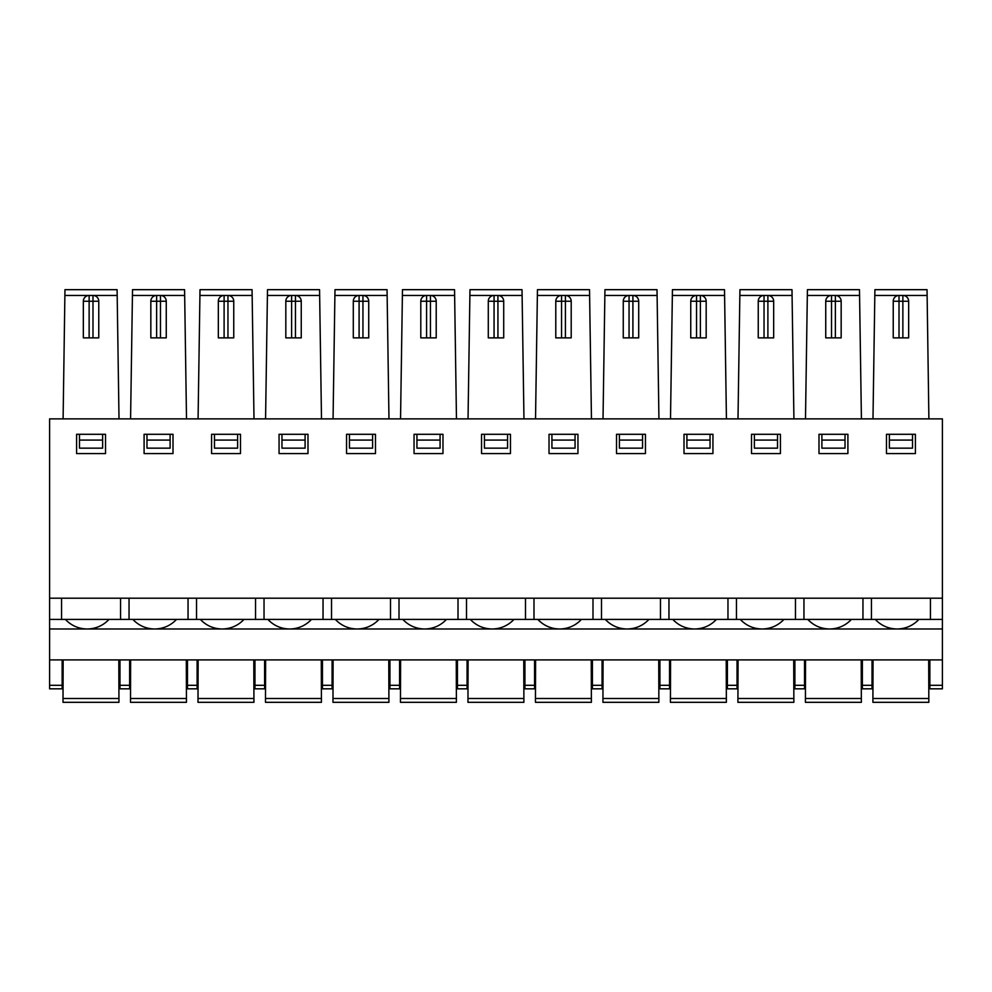 <?xml version="1.0" encoding="UTF-8"?>
<svg xmlns="http://www.w3.org/2000/svg" width="992" height="992" viewBox="0 0 992 992"><rect width="100%" height="100%" fill="white"/><g stroke="black" fill="none" stroke-linecap="round" stroke-linejoin="round"><path stroke-width="1.49" d="M456.258 659.903L456.407 702.324L456.394 698.504L400.47 698.504L400.458 702.324L400.47 699.162L400.458 702.324L456.407 702.324M389.943 659.903L389.943 688.832L399.59 688.832L399.59 659.903M416.938 440.076L416.938 448.161L440.076 448.161L440.076 440.076L416.938 440.076L416.938 434.298M402.405 293.669L402.479 289.676L454.547 289.676L456.469 418.872M402.479 289.676L402.392 295.455L426.597 295.455M446.487 619.417C440.609 625.568 433.43 628.754 424.923 628.99L491.871 628.99C483.377 628.754 476.185 625.568 470.307 619.417M378.994 619.417C373.116 625.568 365.936 628.754 357.43 628.99L424.378 628.99C415.884 628.754 408.692 625.568 402.826 619.417M442.978 434.298L442.978 453.58L414.048 453.58L414.048 434.298L442.978 434.298M440.076 434.298L440.076 440.076M49.6 598.201L49.6 418.872L942.4 418.872L942.4 598.201L49.6 598.201L49.6 619.417L61.566 619.417L61.566 598.201M458.006 598.201L458.006 619.417L399.007 619.417L399.007 598.201M390.513 598.201L390.513 619.417L264.033 619.417L264.033 598.201M399.007 619.417L390.513 619.417M334.924 293.669L334.986 289.676L387.054 289.676L388.976 418.872M918.914 619.417C913.049 625.568 905.857 628.754 897.351 628.99L942.4 628.99L942.4 659.903L49.6 659.903L49.6 628.99L86.936 628.99C78.43 628.754 71.238 625.568 65.373 619.417M109.033 619.417C103.156 625.568 95.976 628.754 87.47 628.99L154.417 628.99C145.923 628.754 138.731 625.568 132.866 619.417M176.526 619.417C170.649 625.568 163.469 628.754 154.963 628.99L221.91 628.99C213.416 628.754 206.224 625.568 200.347 619.417M244.007 619.417C238.142 625.568 230.95 628.754 222.456 628.99L289.404 628.99C280.897 628.754 273.718 625.568 267.84 619.417M311.5 619.417C305.635 625.568 298.443 628.754 289.937 628.99L356.897 628.99C348.39 628.754 341.198 625.568 335.333 619.417M513.98 619.417C508.102 625.568 500.91 628.754 492.416 628.99L559.364 628.99C550.858 628.754 543.678 625.568 537.8 619.417M581.461 619.417C575.596 625.568 568.404 628.754 559.91 628.99L626.857 628.99C618.351 628.754 611.171 625.568 605.294 619.417M648.954 619.417C643.076 625.568 635.897 628.754 627.39 628.99L694.338 628.99C685.844 628.754 678.652 625.568 672.787 619.417M716.447 619.417C710.57 625.568 703.39 628.754 694.884 628.99L761.831 628.99C753.337 628.754 746.145 625.568 740.268 619.417M783.94 619.417C778.063 625.568 770.871 628.754 762.377 628.99L829.324 628.99C820.818 628.754 813.638 625.568 807.761 619.417M851.421 619.417C845.556 625.568 838.364 628.754 829.87 628.99L896.818 628.99C888.311 628.754 881.132 625.568 875.254 619.417M95.877 296.236A5.791 5.791 0 0 0 92.988 295.455A5.791 5.791 180 0 1 98.766 301.246L98.766 337.875L83.34 337.875L83.34 301.246A5.791 5.791 180 0 1 89.131 295.455A5.791 5.791 0 0 0 86.242 296.236M83.34 301.246L89.131 301.246L89.131 295.455L92.988 295.455L92.988 301.246L98.766 301.246M874.845 293.669L874.907 289.676L927.036 289.676L928.896 418.872L63.104 418.872L64.964 289.676L117.093 289.676L117.18 295.455L117.093 289.676M92.975 295.455L117.18 295.455L119.015 418.872M468.038 418.872L469.972 289.676L522.028 289.676L523.962 418.872M469.898 293.669L469.972 289.676M491.176 296.236A5.791 5.791 0 0 1 494.066 295.455L497.934 295.455A5.791 5.791 180 0 1 503.713 301.246L503.713 337.875L488.287 337.875L488.287 301.246A5.791 5.791 180 0 1 494.066 295.455L469.886 295.455M132.444 293.669L132.519 289.676L184.586 289.676L186.508 418.872M132.519 289.676L132.432 295.455L156.637 295.455A5.791 5.791 0 0 0 153.723 296.236M173.005 434.298L173.005 453.58L144.088 453.58L144.088 434.298L173.005 434.298M146.977 448.161L170.116 448.161L170.116 440.076L146.977 440.076L146.977 448.161M146.977 434.298L146.977 440.076M170.116 434.298L170.116 440.076M188.046 598.201L188.046 619.417L129.047 619.417L129.047 598.201M150.834 301.246A5.791 5.791 180 0 1 156.624 295.455L160.481 295.455A5.791 5.791 180 0 1 166.259 301.246L166.259 337.875L150.834 337.875L150.834 301.246L156.624 301.246L156.624 337.875M163.37 296.236A5.791 5.791 0 0 0 160.481 295.455L184.661 295.455M253.791 659.903L253.94 702.324L253.927 698.504L198.003 698.504L197.991 702.324L198.003 699.162L197.991 702.324L253.94 702.324M187.476 659.903L187.476 688.832L197.11 688.832L197.11 659.903M186.298 659.903L186.446 702.324L186.434 698.504L130.51 698.504L130.498 702.324L130.51 699.162L130.498 702.324L186.446 702.324M79.484 440.076L79.484 448.161L102.622 448.161L102.622 440.076L79.484 440.076L79.484 434.298M118.953 702.324L118.941 698.504L118.953 702.324L63.004 702.324L63.153 659.903M63.079 683.203L63.004 702.324M102.622 434.298L102.622 440.076M62.136 685.311L62.136 688.832L49.6 688.832L49.6 685.311L62.136 685.311L62.136 659.903M49.6 659.903L49.6 685.311M119.982 659.903L119.982 688.832L129.63 688.832L129.63 659.903M118.804 659.903L118.941 698.504L63.017 698.504M105.524 434.298L105.524 453.58L76.595 453.58L76.595 434.298L105.524 434.298M120.553 598.201L120.553 619.417L61.566 619.417M49.6 628.99L49.6 619.417M129.047 619.417L120.553 619.417M362.948 337.875L362.948 301.246L359.092 301.246L359.092 295.455L362.948 295.455A5.791 5.791 180 0 1 368.726 301.246L368.726 337.875L353.301 337.875L353.301 301.246A5.791 5.791 180 0 1 359.092 295.455A5.791 5.791 0 0 0 356.202 296.236M349.444 440.076L349.444 448.161L372.595 448.161L372.595 440.076L349.444 440.076L349.444 434.298M388.914 702.324L388.901 698.504L388.914 702.324L332.965 702.324L333.114 659.903M333.039 683.203L332.965 702.324M372.595 434.298L372.595 440.076M365.837 296.236A5.791 5.791 0 0 0 362.948 295.455L362.948 301.246L368.726 301.246M334.986 289.676L334.899 295.455L359.104 295.455M332.097 685.311L332.097 688.832L322.45 688.832L322.45 685.311L332.097 685.311L332.097 659.903M322.45 659.903L322.45 685.311M388.765 659.903L388.901 698.504L332.99 698.504M323.032 598.201L323.032 619.417M331.526 619.417L331.526 598.201M375.484 434.298L375.484 453.58L346.555 453.58L346.555 434.298L375.484 434.298M333.064 418.872L334.899 295.455M295.455 337.875L295.455 301.246L291.598 301.246L291.598 295.455L295.455 295.455A5.791 5.791 180 0 1 301.246 301.246L301.246 337.875L285.82 337.875L285.82 301.246A5.791 5.791 180 0 1 291.598 295.455A5.791 5.791 0 0 0 288.709 296.236M281.964 440.076L281.964 448.161L305.102 448.161L305.102 440.076L281.964 440.076L281.964 434.298M321.284 659.903L321.42 702.324L321.42 699.162L321.42 702.324L265.484 702.324L265.633 659.903M265.496 698.504L321.408 698.504L321.42 702.324M265.546 683.203L265.484 702.324M267.431 293.669L267.493 289.676L319.56 289.676L321.495 418.872M298.344 296.236A5.791 5.791 0 0 0 295.455 295.455L295.455 301.246L301.246 301.246M267.493 289.676L267.406 295.455L291.611 295.455M254.969 659.903L254.969 688.832L264.604 688.832L264.604 659.903M227.962 337.875L227.962 301.246L224.105 301.246L224.105 295.455L227.962 295.455A5.791 5.791 180 0 1 233.752 301.246L233.752 337.875L218.327 337.875L218.327 301.246A5.791 5.791 180 0 1 224.105 295.455A5.791 5.791 0 0 0 221.216 296.236M198.053 683.203L197.991 702.324M199.938 293.669L200.012 289.676L252.067 289.676L254.002 418.872M230.863 296.236A5.791 5.791 0 0 0 227.962 295.455L227.962 301.246L233.752 301.246M200.012 289.676L199.925 295.455L224.118 295.455M255.539 598.201L255.539 619.417L196.54 619.417L196.54 598.201M130.572 683.203L130.498 702.324M130.584 418.872L132.432 295.455M942.4 628.99L942.4 619.417L458.006 619.417M264.033 619.417L255.539 619.417M196.54 619.417L188.046 619.417M198.078 418.872L199.925 295.455M265.571 418.872L267.406 295.455M307.991 434.298L307.991 453.58L279.062 453.58L279.062 434.298L307.991 434.298M305.102 434.298L305.102 440.076M915.405 453.58L886.476 453.58L886.476 434.298L915.405 434.298L915.405 453.58M847.912 453.58L818.995 453.58L818.995 434.298L847.912 434.298L847.912 453.58M780.419 453.58L751.502 453.58L751.502 434.298L780.419 434.298L780.419 453.58M645.445 453.58L616.516 453.58L616.516 434.298L645.445 434.298L645.445 453.58M712.938 453.58L684.009 453.58L684.009 434.298L712.938 434.298L712.938 453.58M577.952 453.58L549.022 453.58L549.022 434.298L577.952 434.298L577.952 453.58M510.458 453.58L481.542 453.58L481.542 434.298L510.458 434.298L510.458 453.58M240.498 453.58L211.581 453.58L211.581 434.298L240.498 434.298L240.498 453.58M237.609 440.076L214.47 440.076L214.47 448.161L237.609 448.161L237.609 434.298M214.47 434.298L214.47 440.076M874.907 289.676L874.82 295.455L902.869 295.455A5.791 5.791 180 0 1 908.66 301.246L908.66 337.875L893.234 337.875L893.234 301.246A5.791 5.791 180 0 1 899.012 295.455A5.791 5.791 0 0 0 896.123 296.236M861.416 418.872L859.481 289.676L807.414 289.676L807.327 295.455L835.376 295.455A5.791 5.791 180 0 1 841.166 301.246L841.166 337.875L825.741 337.875L825.741 301.246A5.791 5.791 180 0 1 831.519 295.455A5.791 5.791 0 0 0 828.63 296.236M672.365 293.669L672.44 289.676L724.507 289.676L726.429 418.872M672.44 289.676L672.353 295.455L696.558 295.455A5.791 5.791 0 0 0 693.656 296.236M686.898 448.161L710.036 448.161L710.036 440.076L686.898 440.076L686.898 448.161M686.898 434.298L686.898 440.076M710.036 434.298L710.036 440.076M668.968 619.417L668.968 598.201M727.967 598.201L727.967 619.417M690.754 301.246A5.791 5.791 180 0 1 696.545 295.455L700.402 295.455A5.791 5.791 180 0 1 706.18 301.246L706.18 337.875L690.754 337.875L690.754 301.246L696.545 301.246L696.545 337.875M703.291 296.236A5.791 5.791 0 0 0 700.402 295.455L724.594 295.455M737.031 685.311L737.031 688.832L727.396 688.832L727.396 685.311L737.031 685.311L737.031 659.903M727.396 659.903L727.396 685.311M736.461 619.417L736.461 598.201M658.725 659.903L658.874 702.324L658.862 698.504L602.95 698.504L602.925 702.324L602.938 699.162L602.925 702.324L658.874 702.324M592.41 659.903L592.41 688.832L602.057 688.832L602.057 659.903M591.244 659.903L591.393 702.324L591.368 698.504L535.457 698.504L535.444 702.324L535.457 699.162L535.444 702.324L591.393 702.324M524.929 659.903L524.929 688.832L534.564 688.832L534.564 659.903M523.751 659.903L523.9 702.324L523.888 698.504L467.964 698.504L467.951 702.324L467.964 699.162L467.951 702.324L523.9 702.324M872.018 685.311L872.018 688.832L862.37 688.832L862.37 685.311L872.018 685.311L872.018 659.903M804.524 685.311L804.524 688.832L794.89 688.832L794.89 685.311L804.524 685.311L804.524 659.903M928.834 702.324L928.822 698.504L928.834 702.324L872.898 702.324L873.034 659.903M872.96 683.203L872.898 702.324M861.354 702.324L861.329 698.504L861.354 702.324L805.405 702.324L805.554 659.903M805.467 683.203L805.405 702.324M862.37 659.903L862.37 685.311M794.89 659.903L794.89 685.311M928.686 659.903L928.822 698.504L872.91 698.504M861.205 659.903L861.329 698.504L805.417 698.504M929.864 659.903L929.864 688.832L942.4 688.832L942.4 659.903M942.4 644.267L942.4 588.777M942.4 619.417L942.4 598.201M838.277 296.236A5.791 5.791 0 0 0 835.376 295.455L835.376 301.246L831.519 301.246L831.519 337.875M905.758 296.236A5.791 5.791 0 0 0 902.869 295.455L927.123 295.455M805.492 418.872L807.327 295.455M872.985 418.872L874.82 295.455M889.378 448.161L912.516 448.161L912.516 440.076L889.378 440.076L889.378 448.161M912.516 434.298L912.516 440.076M889.378 434.298L889.378 440.076M821.884 448.161L845.023 448.161L845.023 440.076L821.884 440.076L821.884 448.161M845.023 434.298L845.023 440.076M821.884 434.298L821.884 440.076M930.434 598.201L930.434 619.417M871.447 619.417L871.447 598.201M862.953 598.201L862.953 619.417M803.954 619.417L803.954 598.201M795.46 598.201L795.46 619.417M807.352 293.669L807.414 289.676M632.908 337.875L632.908 301.246L629.052 301.246L629.052 295.455L632.908 295.455A5.791 5.791 180 0 1 638.699 301.246L638.699 337.875L623.261 337.875L623.261 301.246A5.791 5.791 180 0 1 629.052 295.455A5.791 5.791 0 0 0 626.163 296.236M619.405 440.076L619.405 448.161L642.556 448.161L642.556 440.076L619.405 440.076L619.405 434.298M603 683.203L602.925 702.324M642.556 434.298L642.556 440.076M604.884 293.669L604.946 289.676L657.014 289.676L658.936 418.872M635.798 296.236A5.791 5.791 0 0 0 632.908 295.455L632.908 301.246L638.699 301.246M604.946 289.676L604.86 295.455L629.064 295.455M659.903 659.903L659.903 688.832L669.55 688.832L669.55 659.903M603.074 659.903L602.95 698.504M592.993 598.201L592.993 619.417M601.487 619.417L601.487 598.201M660.474 598.201L660.474 619.417M603.024 418.872L604.86 295.455M726.367 702.324L726.355 698.504L726.367 702.324L670.418 702.324L670.567 659.903M670.493 683.203L670.418 702.324M726.218 659.903L726.355 698.504L670.431 698.504M670.505 418.872L672.353 295.455M767.895 337.875L767.895 301.246L764.038 301.246L764.038 295.455L767.895 295.455A5.791 5.791 180 0 1 773.673 301.246L773.673 337.875L758.248 337.875L758.248 301.246A5.791 5.791 180 0 1 764.038 295.455A5.791 5.791 0 0 0 761.137 296.236M754.391 440.076L754.391 448.161L777.53 448.161L777.53 440.076L754.391 440.076L754.391 434.298M793.86 702.324L793.848 698.504L793.86 702.324L737.912 702.324L738.06 659.903M737.974 683.203L737.912 702.324M777.53 434.298L777.53 440.076M739.858 293.669L739.933 289.676L791.988 289.676L793.922 418.872M770.784 296.236A5.791 5.791 0 0 0 767.895 295.455L767.895 301.246L773.673 301.246M739.933 289.676L739.846 295.455L764.038 295.455M793.712 659.903L793.848 698.504L737.924 698.504M737.998 418.872L739.846 295.455M565.415 337.875L565.415 301.246L561.559 301.246L561.559 295.455L565.415 295.455A5.791 5.791 180 0 1 571.206 301.246L571.206 337.875L555.78 337.875L555.78 301.246A5.791 5.791 180 0 1 561.559 295.455A5.791 5.791 0 0 0 558.67 296.236M551.924 440.076L551.924 448.161L575.062 448.161L575.062 440.076L551.924 440.076L551.924 434.298M535.506 683.203L535.444 702.324M575.062 434.298L575.062 440.076M537.391 293.669L537.453 289.676L589.521 289.676L591.455 418.872M568.317 296.236A5.791 5.791 0 0 0 565.415 295.455L565.415 301.246L571.206 301.246M537.453 289.676L537.366 295.455L561.571 295.455M535.593 659.903L535.457 698.504M525.5 598.201L525.5 619.417M533.994 619.417L533.994 598.201M535.531 418.872L537.366 295.455M484.431 440.076L484.431 448.161L507.569 448.161L507.569 440.076L484.431 440.076L484.431 434.298M468.013 683.203L467.951 702.324M507.569 434.298L507.569 440.076M500.824 296.236A5.791 5.791 0 0 0 497.934 295.455L522.114 295.455M457.436 659.903L457.436 688.832L467.071 688.832L467.071 659.903M468.1 659.903L467.964 698.504M466.5 619.417L466.5 598.201M198.14 659.903L198.003 698.504M929.864 663.76L928.698 663.76M873.022 663.76L872.018 663.76M862.37 663.76L861.217 663.76M805.541 663.76L804.524 663.76M794.89 663.76L793.724 663.76M738.048 663.76L737.031 663.76M727.396 663.76L726.231 663.76M670.555 663.76L669.55 663.76M659.903 663.76L658.738 663.76M603.062 663.76L602.057 663.76M592.41 663.76L591.257 663.76M535.581 663.76L534.564 663.76M524.929 663.76L523.764 663.76M468.088 663.76L467.071 663.76M457.436 663.76L456.27 663.76M400.594 663.76L399.59 663.76M389.943 663.76L388.777 663.76M333.101 663.76L332.097 663.76M322.45 663.76L321.296 663.76M265.62 663.76L264.604 663.76M254.969 663.76L253.803 663.76M198.127 663.76L197.11 663.76M187.476 663.76L186.31 663.76M130.634 663.76L129.63 663.76M119.982 663.76L118.817 663.76M63.141 663.76L62.136 663.76M130.646 659.903L130.51 698.504M430.441 337.875L430.441 301.246L426.585 301.246L426.585 295.455L430.441 295.455A5.791 5.791 180 0 1 436.22 301.246L436.22 337.875L420.794 337.875L420.794 301.246A5.791 5.791 180 0 1 426.585 295.455A5.791 5.791 0 0 0 423.683 296.236M400.532 683.203L400.458 702.324M433.33 296.236A5.791 5.791 0 0 0 430.441 295.455L430.441 301.246L436.22 301.246M400.607 659.903L400.47 698.504M400.545 418.872L402.392 295.455M389.943 685.311L399.59 685.311M454.634 295.455L430.429 295.455M92.988 337.875L92.988 301.246L89.131 301.246L89.131 337.875M89.144 295.455L64.877 295.455M160.481 337.875L160.481 301.246L156.624 301.246L156.624 295.455M166.259 301.246L160.481 301.246L160.481 295.455M187.476 685.311L197.11 685.311M119.982 685.311L129.63 685.311M353.301 301.246L359.092 301.246L359.092 337.875M387.14 295.455L362.936 295.455M285.82 301.246L291.598 301.246L291.598 337.875M319.647 295.455L295.442 295.455M254.969 685.311L264.604 685.311M218.327 301.246L224.105 301.246L224.105 337.875M252.154 295.455L227.962 295.455M700.402 337.875L700.402 301.246L696.545 301.246L696.545 295.455M706.18 301.246L700.402 301.246L700.402 295.455M592.41 685.311L602.057 685.311M524.929 685.311L534.564 685.311M929.864 685.311L942.4 685.311M831.519 295.455L831.519 301.246L825.741 301.246M835.376 337.875L835.376 301.246L841.166 301.246M902.869 337.875L902.869 295.455M899.012 295.455L899.012 337.875M908.66 301.246L893.234 301.246M859.568 295.455L835.363 295.455M623.261 301.246L629.052 301.246L629.052 337.875M657.101 295.455L632.896 295.455M659.903 685.311L669.55 685.311M758.248 301.246L764.038 301.246L764.038 337.875M792.075 295.455L767.882 295.455M555.78 301.246L561.559 301.246L561.559 337.875M589.608 295.455L565.403 295.455M497.934 337.875L497.934 301.246L494.066 301.246L494.066 337.875M503.713 301.246L497.934 301.246L497.934 295.455M494.066 295.455L494.066 301.246L488.287 301.246M457.436 685.311L467.071 685.311M420.794 301.246L426.585 301.246L426.585 337.875"/></g></svg>
